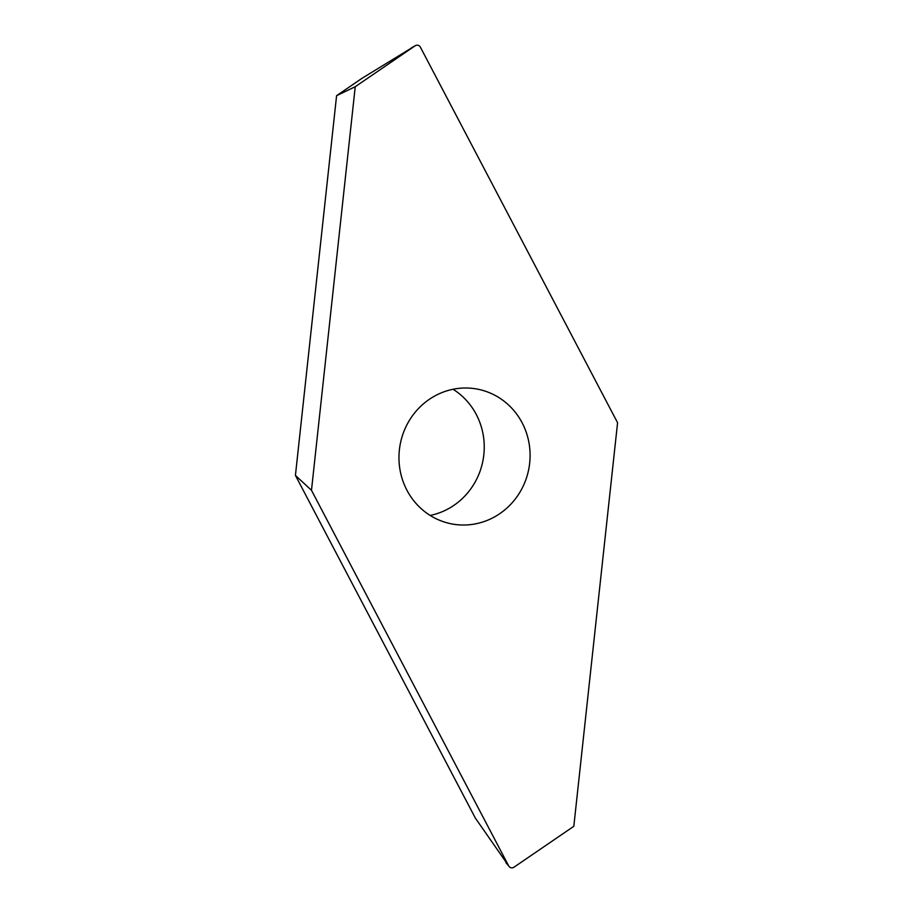 <?xml version="1.0" encoding="UTF-8"?>
<svg xmlns="http://www.w3.org/2000/svg" width="913" height="913" viewBox="0 0 913 913"><rect width="100%" height="100%" fill="white"/><g stroke="black" fill="none" stroke-linecap="round" stroke-linejoin="round"><path stroke-width="1.37" d="M433.219 396.87A68.612 65.474 -79.7 0 1 476.78 389.006A68.612 65.474 -79.7 0 1 529.312 444.836A68.612 65.474 -79.7 0 1 495.839 516.165A68.612 65.474 -79.7 0 1 452.266 524.016A68.612 65.474 -79.7 0 1 399.746 468.198A68.612 65.474 -79.7 0 1 433.219 396.87M453.053 389.269A68.612 65.474 -79.7 0 1 449.995 507.833A68.612 65.474 -79.7 0 1 430.149 515.434M513.745 867.35A3.926 3.743 -79.7 0 1 508.655 865.866L311.481 490.304L355.237 86.724L415.084 45.821A3.926 3.743 -79.7 0 1 420.391 47.168L617.576 422.73L573.821 826.299L513.962 867.213A3.926 3.743 -79.7 0 1 513.745 867.35M415.084 45.821L362.016 78.301L336.589 95.682L295.424 475.399L475.342 818.071L509.123 866.551M336.589 95.682L355.237 86.724M295.424 475.399L311.481 490.304M508.655 865.866L506.019 862.865M411.17 48.012L415.369 45.65"/></g></svg>
